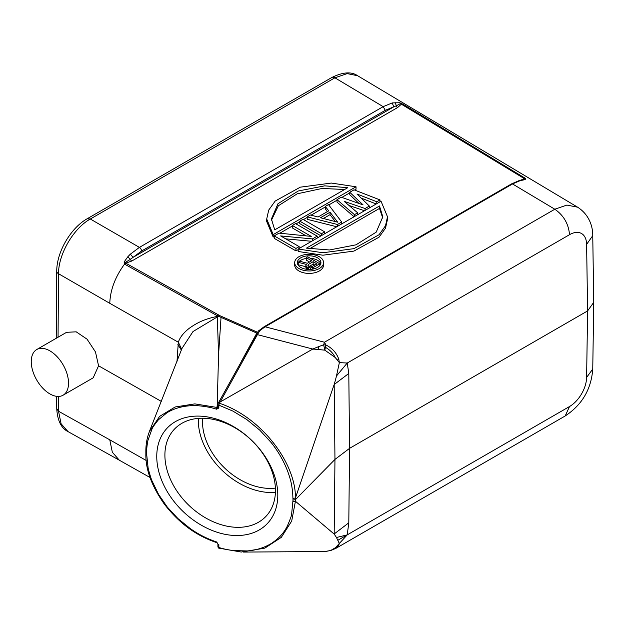 <?xml version="1.0" encoding="UTF-8"?>
<svg xmlns="http://www.w3.org/2000/svg" width="625" height="625" viewBox="0 0 625 625"><rect width="100%" height="100%" fill="white"/><g stroke="black" fill="none" stroke-linecap="round" stroke-linejoin="round"><path stroke-width="0.94" d="M334.156 534.047L336.492 537.5L347.234 534.867L348.797 522.82L349.586 448.336L587.609 310.914L586.609 377.43A23.961 13.711 -59.6 0 1 569.523 406.531L337.867 540.273M348.797 522.82L334.211 533.93M324.828 551.523L322.469 551.531L324.828 551.523M324.828 551.477C329.211 551.109 332.75 549.844 335.453 547.688L347.234 534.867M336.461 537.484L339.336 543.492M334.125 534.039L295.43 501.273L291.688 521.078L281.32 537.352L264.805 548.141L241.367 551.984M146.055 450.32L146.727 451.633C146.594 449.164 146.984 445.445 147.922 440.469L151.961 429.125C152.359 427.734 154.5 424.641 158.383 419.828L166.945 412.75C173.633 408.711 181.25 406.391 189.797 405.789C196.133 404.875 210.391 406.914 216.547 409.219L218.836 408.008L218.844 405.148L232.891 411.078L246.805 419.555L259.805 430.195L271.133 442.492C278.016 451.109 283.414 460.414 287.328 470.414C289.312 475.609 290.734 480.406 291.586 484.828L292.641 491.734L293 500.039L291.625 514.18C291.805 514.945 290.414 518.812 287.453 525.773C284.227 532.586 278.914 538.445 271.516 543.359C264.188 547.781 256.062 550.312 247.156 550.93L233.172 550.562C227.578 549.867 221.883 548.5 218.844 547.469L218.148 547.836M217.914 544.484L217.914 546.93L218.609 548.07M218.133 547.836L219.406 548.242M146.07 453.43L146.727 454.703L146.07 453.492M217.625 543.383L216.547 541.93C208.469 539.203 199.664 535.242 190.172 528.5L177.945 518.57L167.281 507.07L158.578 494.414L152.07 480.961C151.25 479.578 148.023 468.555 148.062 467.5L146.727 454.805M217.273 532.305A69.195 49.414 -136.2 0 0 277.797 495.18A69.195 49.414 -136.2 0 0 217.273 419.312A69.195 49.414 -136.2 0 0 156.758 456.438A69.195 49.414 -136.2 0 0 217.273 532.305M149.633 431.016C147.18 437.063 145.914 443.648 145.844 450.781L145.859 453.977M146.008 451.906L146.672 453.211L146.727 451.633M161.305 401.391L98.57 365.797L93.203 377.812M68.531 383.141A26.359 15.219 60 0 1 63.07 395.211A26.359 15.219 60 0 1 42.758 388.148A26.359 15.219 60 0 1 31.25 361.617A26.359 15.219 60 0 1 36.711 349.555A26.359 15.219 60 0 1 57.023 356.617A26.359 15.219 60 0 1 68.531 383.141M66.57 332.312L76.195 331.828L87.055 339.172L95.477 351.953L98.57 365.797M181.672 349.273L178.328 342.219L176.992 361.422M58.422 396.445L58.531 411.25L61.102 423.781L68.055 431.617M56.836 408.781L58.531 411.25L109.773 439.812L112.344 452.258L119.242 460.102M216.844 542.641L216.547 541.93L216.844 542.641M216.844 542.633L217.445 543.18M218.844 547.469L218.844 544.609L218.133 544.352M338.781 545.234L339.344 543.5L338.914 543.844M335.602 548.445L338.805 545.273M338.797 545.305L337.219 546.023M335.43 547.703L330.516 550.617M593.75 302.305L587.609 310.914L586.609 244.383L592.75 235.656C592.875 227.547 589.836 215.039 577.594 207.18L357.664 75.758M586.609 244.383A23.961 13.953 -60.4 0 0 569.523 234.687L347.234 363.023L339.359 362.633L336.461 376.016L347.234 363.023L348.797 373.453L334.18 384.531M348.797 373.453L349.586 448.336L334.961 459.422L334.18 533.953M292.992 501.633L295.43 501.273L295.438 499.648L334.961 459.422L334.18 384.617M293 500.039L295.438 499.648L295.43 498C296.008 464.391 262.773 417.797 219.391 403.242L220.062 402.023L312.805 349.047M292.992 498.445L295.43 498L334 384.961M336.492 376.023L334.211 384.539M312.797 349.016L318.844 349.562L318.273 346.789L312.797 349.016M339.367 362.633L335.18 357.461L324.828 350.156L318.844 349.586M216.805 407.508L218.836 408.008L217.922 406.766M216.867 407.445L217.18 405.977L218.133 405.453M216.547 409.219L216.875 407.484M216.867 407.422L194.836 403.883L175.141 406.984L159.641 416.367L149.695 431.047M182.008 348.383L193 331.555L217.336 316.906L216.93 316.461C205.703 318.844 198.344 321.836 189.422 328.18C183.648 332.641 179.945 337.32 178.328 342.219L109.773 303.312C110.281 289.961 115.203 276.891 124.539 264.109L217.336 315.766L256.836 333.094L241.328 361.461M217.18 405.984L218.555 354.867L217.336 316.906L219.242 316.633L220.156 315.812L218.727 315.031L216.922 316.461L218.352 314.82L218.727 315.031M177.875 344.492L181.359 350.086M218.352 314.828L125.898 263.227L124.789 264.266M125.68 263.18L125.281 262.43L130.516 259.266A1.797 1.039 -120 0 0 131.742 261.047L125.68 263.172L124.539 264.109L124.109 261.992L125.281 262.43L125.336 263.07L124.195 263.781M339.367 362.641L338.812 359.305C336.609 352.93 332.297 348.156 325.898 344.969L324.453 342.234L554.82 209.227L512.516 183.945L520.359 180.555C525.359 179.773 526.898 178.969 525 178.133L402.516 103.93L401.359 104.188L400.43 103.578L396.367 105.773A1.797 1.039 60 0 0 397.594 107.562L401.359 104.188L523.977 178.406L523.102 179.516M257.234 332.789L257.508 332.25L220.156 315.812M294.695 262.625L294.695 265.07A14.438 8.336 0 0 0 298.922 270.969A14.438 8.336 0 0 0 314.656 272.773A14.438 8.336 0 0 0 323.57 265.07L323.57 262.625A14.438 8.336 180 0 1 314.656 270.328A14.438 8.336 180 0 1 298.922 268.523A14.438 8.336 180 0 1 294.695 262.625A14.438 8.336 180 0 1 303.609 254.922A14.438 8.336 180 0 1 319.344 256.734A14.438 8.336 180 0 1 323.57 262.625M298.188 249.039L298.188 251.484L322.906 255.203L353.906 251.102L379.055 237.188L385.508 228.172L387.508 219.25L387.508 216.805L385.508 225.727L379.055 234.742L353.906 248.656L322.906 252.758L298.188 249.039L381.023 201.211L387.508 216.805M356.031 186.781L273.195 234.609L266.711 219.016L268.711 210.094L275.164 201.078L300.312 187.164L331.312 183.062L356.031 186.781L356.031 189.227L354.594 190.055M349.758 192.852L341.852 197.414M336.992 200.219L328.773 204.961M325.289 206.977L311.07 215.188M307.203 217.422L303.43 219.594M299.758 221.719L295.984 223.898M292.305 226.016L279.836 233.219M274.219 236.461L273.195 237.055L266.711 221.461L266.711 219.016M361.172 198.086L376.227 203.984M349.008 205.461L364.492 210.758M336.992 199.656L341.242 197.203L363.07 204.891L349.758 192.289L354.008 189.828L380 199.922L376.805 201.766L356.969 194L369.359 206.062L365.102 208.523L344.203 201.367L357.656 212.82L354.469 214.664L336.992 199.656L336.992 202.102L354.07 216.773M349.758 192.289L349.758 194.734L358.953 203.437M341.703 223.914L341.703 222.031L337.445 224.492L307.203 216.859L307.203 219.305L336.766 226.766M307.203 216.859L310.391 215.016L318.07 216.992L328.711 210.844L325.289 206.414L325.289 208.859L327.398 211.602M321 235.867L299.758 223.602L299.758 221.156L302.945 219.313L324.68 231.859L321.484 233.703L299.758 221.156M285.711 238.844L311.609 241.289M298.188 249.602L295.953 250.891L274.219 238.344L274.219 235.898L279.008 233.133L311.266 236.398L292.305 225.453L295.5 223.617L317.234 236.164L312.445 238.922L280.648 235.922L299.148 246.602L295.953 248.445L274.219 235.898M306.125 235.883L292.305 227.898L292.305 225.453M520.359 180.555L519.57 180.438M525 178.133L521.195 180.008M402.516 103.93L401.133 103.844M400.453 103.539L399.859 102.727L392.266 102.914L383.172 106.656L334.898 77.805A5.992 3.461 -120 0 0 331.859 77.484C342.914 72.031 351.492 71.438 357.594 75.719L347.18 73.609L334.898 77.805L90.305 219.016C73.445 228.336 58.32 254.383 58.531 273.727L109.773 303.312M400.422 103.578L401.125 103.852M399.828 102.805L401.773 103.523M569.523 234.687C568.594 223.906 563.695 215.422 554.82 209.227L566.875 205.078L577.586 207.18M220.164 402L257.406 334.633L259.898 330.602L265.094 326.789L324.453 342.234L323.648 344.797L324.828 350.156L325.414 347.281M323.625 344.797L325.898 344.977L325.414 347.305C329.844 349.82 333.102 353.203 335.188 357.453M338.812 359.305L337.32 359.953M323.648 344.781L318.273 346.773M259.688 330.844A1.797 0.992 -146.1 0 0 258.367 331.016L218.148 403.352A1.797 1.797 0 0 0 217.914 404.242L217.914 404.242A1.797 1.039 180 0 0 218.844 405.148L219.391 403.242A1.797 0.789 -150.4 0 0 218.148 403.352M218.828 402.523L220.062 402.023M218.555 354.867L221.031 317.414L221.789 316.609M257.008 332.734L256.836 333.094A1.797 0.734 28.7 0 0 257.023 333.141M259.898 330.602L258.789 331.062M393.719 106.844L396.352 105.773L395.148 102.508M124.109 261.992L127.711 256.938L130.516 259.266L133.031 257.352L130.344 254.133L127.703 256.922M133.047 257.359L393.734 106.859L392.258 102.945M393.734 106.859L385.273 110.312L383.172 106.656L139.422 247.383L130.352 254.156M133.039 257.367L141.523 251.047L385.273 110.312M202.625 418.227A58.414 41.711 -136.2 0 0 202.492 421.641A58.414 41.711 -136.2 0 0 275.398 488.102M275.422 492.391A63.203 45.133 43.8 0 1 198.305 420.305A63.203 45.133 43.8 0 1 198.336 418.383M220.18 524.391A63.203 45.133 -136.2 0 0 265.773 516.555A63.203 45.133 -136.2 0 0 275.461 490.477A63.203 45.133 -136.2 0 0 220.18 421.18A63.203 45.133 -136.2 0 0 174.586 429.008A63.203 45.133 -136.2 0 0 164.898 455.094A63.203 45.133 -136.2 0 0 220.18 524.391M300.789 267.445A11.805 6.813 0 0 0 313.648 268.922A11.805 6.813 0 0 0 320.938 262.625A11.805 6.813 0 0 0 317.477 257.805A11.805 6.813 0 0 0 304.617 256.328A11.805 6.813 0 0 0 297.336 262.625A11.805 6.813 0 0 0 300.789 267.445M297.523 263.852A11.805 6.813 180 0 1 298.227 262.469M298.43 262.203A11.805 6.813 180 0 1 306.25 258.469M310.297 258.289A11.805 6.813 180 0 1 317.477 260.258A11.805 6.813 180 0 1 320.742 263.852M309.5 262.016L306.25 260.133L306.25 257.688L307.75 256.82L319.781 263.766L313.766 267.242L310.484 267.953L306.664 266.906L305.875 265.289L306.367 264.414L298.227 262.32L299.977 261.305L307.359 263.25L311.625 260.797L306.25 257.688M305.875 265.289L305.875 267.734L306.609 269.281M298.227 262.32L298.227 264.766L305.875 266.734M319.781 265.57L319.781 263.766M313.766 268.891L313.766 267.242M312.258 269.195L312.258 267.82M310.484 269.398L310.484 267.953M308.711 269.438L308.711 267.797M307.695 269.391L307.695 267.5M306.664 269.289L306.664 266.906M306.148 268.766L306.148 266.32M317 263.898L313.156 261.68L308.398 264.43L307.914 265.594L309.195 266.625L311.227 266.93L317 263.898M314.883 265.117L313.156 264.125L313.156 261.68M308.398 266.148L308.398 264.43M313.156 264.125L309.008 266.523M306.43 248.148L329.508 249.969L356.039 244.812L376.188 232.156L382.805 216.836L379.484 205.969L306.43 248.148M309.609 248.758L379.484 208.414L379.484 205.969M379.484 208.414L382.766 218.062M273.195 234.609L273.195 237.055M347.797 187.672L324.711 185.852L298.18 191.008L278.031 203.664L271.414 218.984L274.742 229.852L347.797 187.672M271.453 220.203L278.352 205.766L297.242 193.805L322.148 188.445L344.609 189.508M380 201.805L380 199.922M376.805 203.648L376.805 201.766M369.359 207.945L369.359 206.062M365.102 210.406L365.102 208.523M357.656 214.703L357.656 212.82M354.469 216.547L354.469 214.664M337.445 226.375L337.445 224.492M325.289 206.414L328.477 204.57L341.703 222.031M330.023 212.219L320.453 217.75L337.719 222.195L330.023 212.219L330.023 214.664L335.367 221.586M330.023 214.664L323.383 218.508M321.484 235.586L321.484 233.703M324.68 233.742L324.68 231.859M317.234 238.047L317.234 236.164M312.445 240.805L312.445 238.922M299.148 248.484L299.148 246.602M295.953 250.891L295.953 248.445M337.938 545.203L337.633 545.859M146.727 454.703L146.672 453.211M109.773 439.812L146.211 460.484M56.234 338.281L56.742 271.258A5.992 3.43 -179.6 0 0 58.531 273.727L58.055 337.227M335.492 548.586L565.18 415.977L569.523 406.531M586.609 377.438L592.75 369.039L593.75 302.516M397.594 107.562L131.742 261.047M264.195 326.719L265.094 326.789L512.516 183.945L511.617 183.875L519.547 180.422L523.062 179.547M256.117 334.711A1.797 0.75 -151.1 0 1 257.336 334.609A1.797 0.75 -151.1 0 1 257.406 334.633L313.359 349.195M87.312 218.781L90.305 219.016L139.422 247.383A2.992 1.727 60 0 1 141.523 251.047M322.43 551.547L243.461 552.07M241.367 552.055L218.758 548.125M93.031 377.914L63.07 395.211M66.508 332.352L36.711 349.555M68.07 431.633C61.273 428.305 57.5 420.688 56.742 408.781L56.648 396.344M119.305 460.188L68.148 431.672M150.078 477.523L119.211 460.141M145.859 453.961C145.539 469.555 151.773 486.367 164.555 504.406C181.258 525.758 198.633 536.477 216.734 542.641M216.703 542.617L217.219 542.961M217.633 543.375L217.914 544.211M335.664 548.453L330.469 550.648M565.18 415.977C582.078 404.859 591.266 389.211 592.75 369.039M593.75 302.188L592.75 235.656M217.914 406.32L217.914 404.242M149.375 431.523L182.133 348.047M511.602 183.852L264.188 326.695L258.367 331.023M56.742 271.258C56.602 252.195 70.68 227.953 87.266 218.703L331.859 77.484M330.984 550.477L324.961 551.461"/></g></svg>
